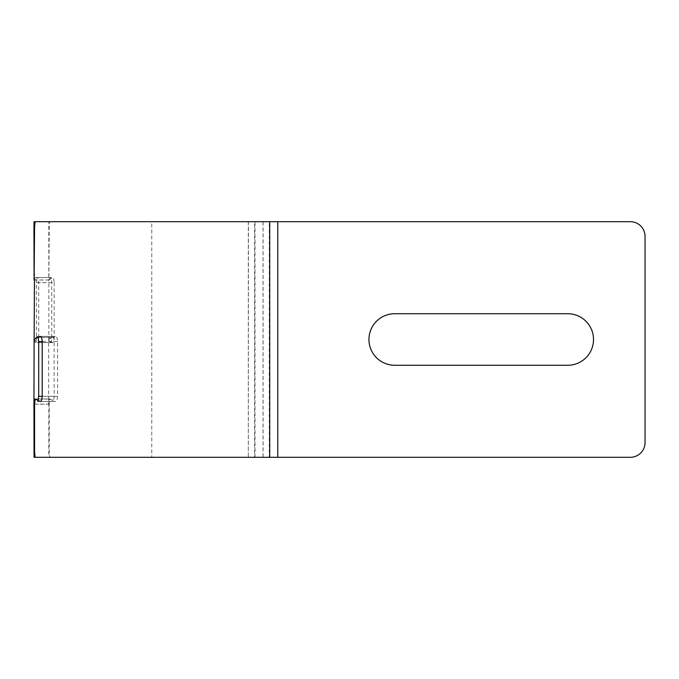 <?xml version="1.0" encoding="UTF-8"?>
<svg xmlns="http://www.w3.org/2000/svg" width="679" height="679" viewBox="0 0 679 679"><rect width="100%" height="100%" fill="white"/><g stroke="black" fill="none" stroke-linecap="round" stroke-linejoin="round"><path stroke-width="0.51" stroke-dasharray="3.4 2.55" d="M567.746 313.732L394.72 313.732A25.768 25.768 0 0 0 368.952 339.5A25.768 25.768 0 0 0 394.72 365.268L567.746 365.268A25.768 25.768 0 0 0 593.514 339.5A25.768 25.768 0 0 0 567.746 313.732L394.72 313.732L567.746 313.732A25.768 25.768 0 0 1 593.514 339.5A25.768 25.768 0 0 1 567.746 365.268L394.72 365.268L567.746 365.268M35.206 398.997L49.898 398.997C49.465 399.006 49.244 400.712 49.236 404.115L49.236 452.146L49.822 457.306L269.283 457.306L269.283 221.694L263.096 221.694L263.096 457.306L269.724 457.306L248.429 457.306L254.608 457.306L254.608 221.694L269.724 221.694L248.429 221.694L248.319 457.306L630.324 457.306A14.726 14.726 0 0 0 645.05 442.581L645.05 236.419A14.726 14.726 0 0 0 630.324 221.694L49.822 221.694L49.236 226.854L48.846 279.595L50.619 277.524L35.461 277.524L34.451 278.475M40.553 336.436L55.322 336.436C51.035 337.769 48.88 339.127 48.846 340.502L50.619 342.572L35.367 342.539C35.919 342.564 36.259 340.858 36.377 337.421L36.377 282.676C36.259 279.239 35.919 277.533 35.367 277.558L50.509 277.558C51.188 277.524 51.604 279.23 51.748 282.676L51.748 337.421C51.604 340.866 51.188 342.572 50.509 342.539L35.367 342.539L34.12 340.646M42.2 396.298L57.579 396.298L57.579 341.554C57.35 338.108 56.595 336.402 55.322 336.436L40.367 336.402M57.579 396.298C57.35 399.744 56.595 401.45 55.322 401.416L40.553 401.416M40.367 401.45L55.534 401.45L49.822 398.963L35.147 398.963M49.822 457.306L35.13 457.306M48.837 279.96L52.546 277.524L37.184 277.55C38.041 277.533 38.542 279.239 38.703 282.676L54.142 282.676C53.955 279.23 53.369 277.524 52.385 277.55L37.184 277.55L34.086 279.96L48.837 279.96L48.803 221.694L35.13 221.694L49.822 221.694M394.72 313.732A25.768 25.768 0 0 0 368.952 339.5A25.768 25.768 0 0 0 394.72 365.268M48.803 457.306L630.324 457.306A14.726 14.726 0 0 0 645.05 442.581A14.726 14.726 0 0 1 630.324 457.306L48.803 457.306L48.837 399.04L52.546 401.476L37.32 401.476L34.773 399.948M38.058 400.61L37.32 401.476M37.184 401.45L52.385 401.45C53.369 401.476 53.955 399.77 54.142 396.324L54.142 341.579C53.955 338.134 53.369 336.419 52.385 336.453L37.184 336.453L34.12 338.796M645.05 236.419A14.726 14.726 0 0 0 630.324 221.694A14.726 14.726 0 0 1 645.05 236.419L645.05 442.581M35.13 221.694L151.757 221.694L151.757 457.306L151.757 221.694L630.324 221.694L48.803 221.694M37.184 336.453L52.385 336.453C49.923 337.455 48.684 338.465 48.676 339.5L48.676 404.158L34.57 404.158M33.95 339.5L37.32 342.581L52.385 342.547C53.369 342.581 53.955 340.866 54.142 337.421L38.703 337.421C38.542 340.858 38.041 342.564 37.184 342.547L52.385 342.547C49.923 341.545 48.684 340.535 48.676 339.5M54.142 282.676L54.142 337.421M38.703 337.421L38.703 282.676M37.32 336.419L38.041 337.251M48.896 279.96L34.213 279.96M48.676 274.842L49.236 274.834M48.676 452.146L49.236 452.146M49.236 404.115L34.57 404.115M57.579 341.554L42.2 341.554M36.377 337.421L51.748 337.421M51.748 282.676L36.377 282.676M49.236 226.854L48.676 226.854M277.762 457.306L277.762 221.694M48.837 399.04L34.086 399.04M54.142 396.324L42.2 396.324M42.2 341.579L54.142 341.579M254.998 457.306L254.998 221.694M48.846 340.493L48.846 279.595M48.939 279.994L34.256 279.994M248.319 221.694L248.319 457.306M263.045 221.694L263.045 457.306M48.82 399.006L34.077 399.006M34.12 279.994L48.82 279.994"/><path stroke-width="1.02" d="M394.72 313.732L567.746 313.732A25.768 25.768 0 0 1 593.514 339.5A25.768 25.768 0 0 1 567.746 365.268L394.72 365.268A25.768 25.768 0 0 1 368.952 339.5A25.768 25.768 0 0 1 394.72 313.732A25.768 25.768 0 0 0 368.952 339.5A25.768 25.768 0 0 0 394.72 365.268M34.451 278.475L34.12 340.637C34.145 339.228 36.165 337.819 40.18 336.436L40.553 336.436M34.12 279.451L34.57 226.854L35.13 221.694L277.762 221.694L277.762 457.306L35.13 457.306L34.57 452.146L34.57 404.115L35.138 398.963M277.762 221.694L630.324 221.694A14.726 14.726 0 0 1 645.05 236.419L645.05 442.581A14.726 14.726 0 0 1 630.324 457.306L277.762 457.306M35.206 398.997L40.18 401.416C41.326 401.442 41.996 399.736 42.2 396.298L42.2 341.554C41.996 338.117 41.326 336.411 40.18 336.436L40.367 336.402M567.746 313.732A25.768 25.768 0 0 1 593.514 339.5A25.768 25.768 0 0 1 567.746 365.268M34.773 399.948L34.086 399.04L33.95 404.158L34.06 457.306L48.803 457.306L34.06 457.306M38.041 337.251L38.703 341.579L38.703 396.324L38.058 400.61M645.05 442.581L645.05 236.419M34.12 338.796L33.95 404.158L34.57 404.158M34.06 221.694L35.13 221.694L34.06 221.694L33.95 226.854L34.086 279.96M42.2 396.324L38.703 396.324M34.57 452.146L33.95 452.146M38.703 341.579L42.2 341.579M34.57 274.842L33.95 274.842M33.95 226.854L34.57 226.854M269.724 457.306L269.724 221.694"/></g></svg>
